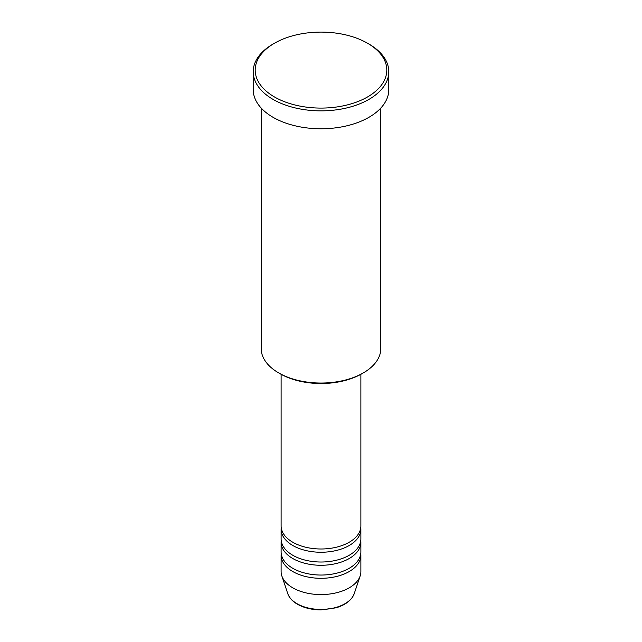 <?xml version="1.0" encoding="UTF-8"?>
<svg xmlns="http://www.w3.org/2000/svg" width="642" height="642" viewBox="0 0 642 642"><rect width="100%" height="100%" fill="white"/><g stroke="black" fill="none" stroke-linecap="round" stroke-linejoin="round"><path stroke-width="0.96" d="M281.116 374.31L281.116 525.967A39.884 23.024 0 0 0 292.8 542.249A39.884 23.024 0 0 0 336.264 547.241A39.884 23.024 0 0 0 360.884 525.967L360.884 374.31M281.22 527.596A39.884 23.024 0 0 0 281.116 529.225A39.884 23.024 0 0 0 292.8 545.507A39.884 23.024 0 0 0 336.264 550.499A39.884 23.024 0 0 0 360.884 529.225A39.884 23.024 0 0 0 360.78 527.596M281.116 529.225L281.116 538.991A39.884 23.024 0 0 0 292.8 555.274A39.884 23.024 0 0 0 336.264 560.265A39.884 23.024 0 0 0 360.884 538.991L360.884 529.225M281.22 540.62A39.884 23.024 0 0 0 281.116 542.249A39.884 23.024 0 0 0 292.8 558.532A39.884 23.024 0 0 0 336.264 563.524A39.884 23.024 0 0 0 360.884 542.249A39.884 23.024 0 0 0 360.78 540.62M281.116 542.249L281.116 552.016A39.884 23.024 0 0 0 292.8 568.298A39.884 23.024 0 0 0 336.264 573.29A39.884 23.024 0 0 0 360.884 552.016L360.884 542.249M281.22 553.645A39.884 23.024 0 0 0 281.116 555.274A39.884 23.024 0 0 0 292.8 571.557A39.884 23.024 0 0 0 336.264 576.548A39.884 23.024 0 0 0 360.884 555.274A39.884 23.024 0 0 0 360.78 553.645M363.3 372.922L361.887 373.74A57.828 33.384 180 0 1 280.113 373.74L278.7 372.922A59.818 34.54 0 0 0 363.3 372.922A59.818 34.54 0 0 0 380.818 348.502L380.818 108.049M274.471 96.958A65.805 37.99 0 0 0 367.529 96.958A65.805 37.99 0 0 0 367.529 43.231L368.941 44.041A67.795 39.146 180 0 1 388.795 71.719A67.795 39.146 180 0 1 346.945 107.88A67.795 39.146 180 0 1 273.059 99.398A67.795 39.146 180 0 1 253.205 71.719A67.795 39.146 180 0 1 273.059 44.041L274.471 43.231A65.805 37.99 0 0 0 274.471 96.958M253.205 71.719L253.205 89.631A67.795 39.146 0 0 0 273.059 117.309A67.795 39.146 0 0 0 346.945 125.792A67.795 39.146 0 0 0 388.795 89.631L388.795 71.719M281.116 555.274L281.116 571.557A39.884 23.024 0 0 0 281.838 575.922A39.884 23.024 0 0 0 292.8 587.839A39.884 23.024 0 0 0 332.684 593.569A39.884 23.024 0 0 0 360.162 575.922A39.884 23.024 0 0 0 360.884 571.557L360.884 555.274M368.941 44.041L367.529 43.231A65.805 37.99 0 0 0 274.471 43.231M261.182 108.049L261.182 348.502A59.818 34.54 0 0 0 278.7 372.922L280.113 373.74M297.053 603.713A33.866 19.549 0 0 0 330.927 608.584A33.866 19.549 0 0 0 354.256 593.593C351.728 600.166 345.645 604.916 336.015 607.822L320.936 609.9C311.868 609.828 304.035 607.934 297.423 604.234C292.463 601.369 289.245 597.822 287.744 593.593A33.866 19.549 0 0 0 297.053 603.713M354.256 593.593L360.162 575.922M287.744 593.593L281.838 575.922"/></g></svg>
